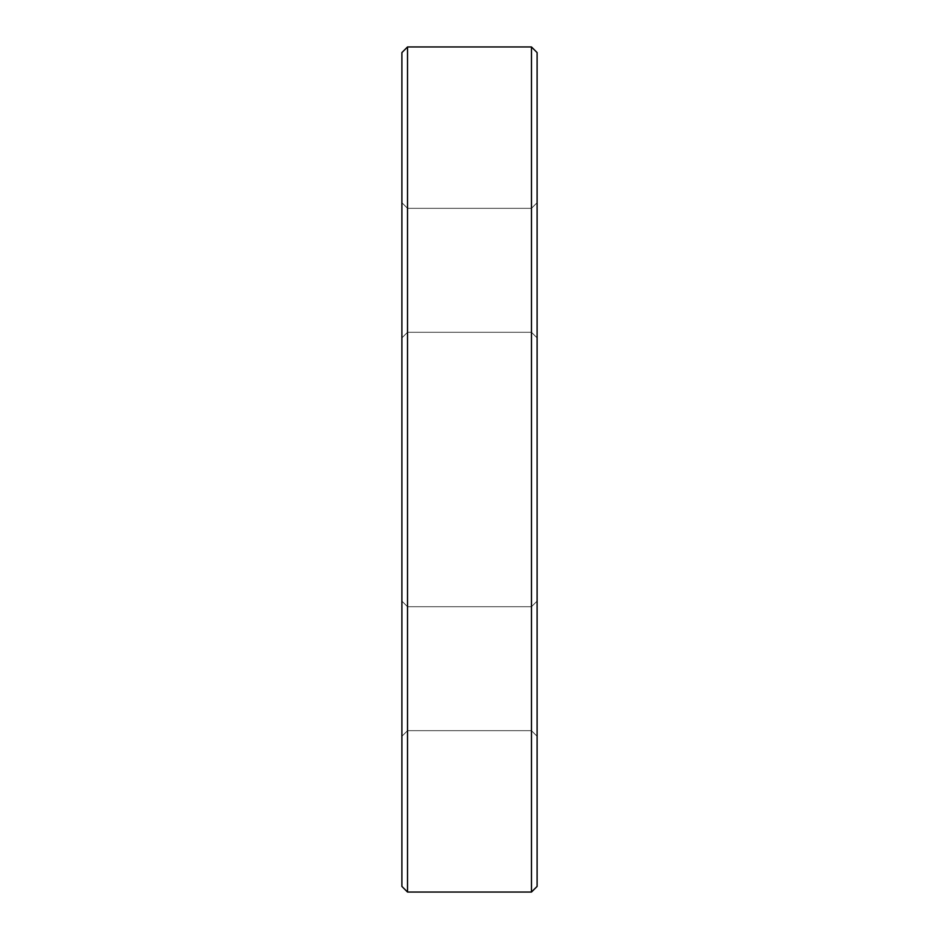 <?xml version="1.0" encoding="UTF-8"?>
<svg xmlns="http://www.w3.org/2000/svg" width="939" height="939" viewBox="0 0 939 939"><rect width="100%" height="100%" fill="white"/><g stroke="black" fill="none" stroke-linecap="round" stroke-linejoin="round"><path stroke-width="0.7" stroke-dasharray="4.7 3.52" d="M531.474 46.95L531.474 892.05M407.526 892.05L407.526 46.95M401.892 668.697L401.892 601.089L401.892 668.697M401.892 270.303L401.892 202.695L401.892 270.303M401.892 52.584L401.892 886.416M537.108 668.697L537.108 601.089L537.108 668.697M537.108 270.303L537.108 202.695L537.108 270.303M537.108 886.416L537.108 52.584M531.474 270.303L531.474 208.329L531.474 270.303M407.526 270.303L407.526 332.277L407.526 270.303M531.474 668.697L531.474 606.723L531.474 668.697M407.526 668.697L407.526 606.723L407.526 668.697M407.526 332.277L531.474 332.277L537.108 337.911L531.474 332.277L407.526 332.277L401.892 337.911L407.526 332.277M407.526 208.329L531.474 208.329L537.108 202.695L531.474 208.329L407.526 208.329L401.892 202.695L407.526 208.329M407.526 730.671L531.474 730.671L537.108 736.305L531.474 730.671L407.526 730.671L401.892 736.305L407.526 730.671M407.526 606.723L531.474 606.723L537.108 601.089L531.474 606.723L407.526 606.723L401.892 601.089L407.526 606.723"/><path stroke-width="1.41" d="M531.474 469.5L531.474 46.95L407.526 46.95L407.526 892.05L531.474 892.05L531.474 469.5M407.526 892.05L401.892 886.416L401.892 52.584L407.526 46.95M531.474 46.95L537.108 52.584L537.108 886.416L531.474 892.05"/></g></svg>
